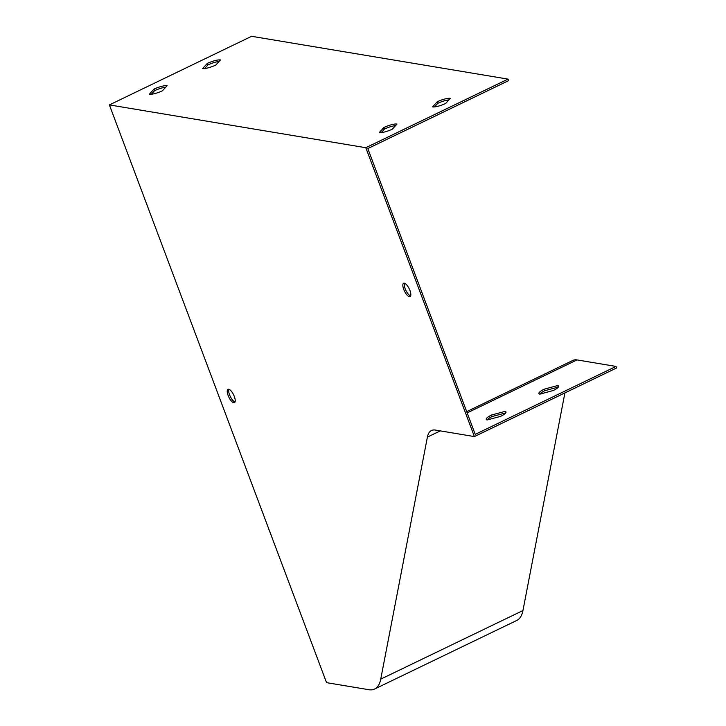 <?xml version="1.0" encoding="UTF-8"?>
<svg xmlns="http://www.w3.org/2000/svg" width="726" height="726" viewBox="0 0 726 726"><rect width="100%" height="100%" fill="white"/><g stroke="black" fill="none" stroke-linecap="round" stroke-linejoin="round"><path stroke-width="1.09" d="M165.7 87.22A10.563 2.414 -20.6 0 0 154.547 90.686L151.298 94.262M395.597 125.598A10.563 2.414 -20.6 0 0 384.444 129.065L381.195 132.631M564.91 392.92L522.947 610.539A63.398 22.66 64.2 0 1 516.821 620.421L374.607 689.028A63.398 22.66 -115.8 0 1 368.781 689.7L326.546 682.649L109.39 104.907L251.604 36.3L508.028 79.107L508.608 80.64L367.819 148.567L475.24 434.357L616.029 366.43L577.007 359.924A43.959 15.709 -115.8 0 0 572.959 360.386L466.7 411.651M448.922 99.87A10.563 2.414 -20.6 0 0 437.769 103.337L434.529 106.903M219.025 61.492A10.563 2.414 -20.6 0 0 207.872 64.959L204.632 68.534M505.695 412.949A10.563 2.414 -20.6 0 0 505.577 412.931L492.083 416.561A10.563 2.414 -20.6 0 0 487.101 419.946M374.607 689.028A63.398 22.66 -115.8 0 0 380.733 679.146L427.396 437.106A42.262 15.101 64.2 0 1 431.48 430.518A42.262 15.101 64.2 0 1 435.364 430.064L474.396 436.58L616.61 367.973L616.029 366.43M558.358 387.112A10.563 2.414 -20.6 0 0 558.24 387.085L544.745 390.724A10.563 2.414 -20.6 0 0 539.754 394.1M504.997 411.388A10.563 2.414 159.4 0 1 505.995 411.96A10.563 2.414 159.4 0 1 500.704 416.325L487.219 419.964A10.563 2.414 159.4 0 1 486.211 419.392A10.563 2.414 159.4 0 1 491.511 415.027L504.997 411.388L505.577 412.931M557.659 385.551A10.563 2.414 159.4 0 1 558.657 386.123A10.563 2.414 159.4 0 1 553.366 390.488L539.881 394.127A10.563 2.414 159.4 0 1 538.873 393.556A10.563 2.414 159.4 0 1 544.173 389.181L557.659 385.551L558.24 387.085M508.028 79.107L365.813 147.714L474.396 436.58M228.136 395.479A7.396 2.641 -115.8 0 0 234.444 402.658A7.396 2.641 -115.8 0 0 233.618 394.844A7.396 2.641 -115.8 0 0 228.018 389.336A7.396 2.641 -115.8 0 0 228.136 395.479M403.747 289.42A7.396 2.641 -115.8 0 0 410.054 296.598A7.396 2.641 -115.8 0 0 409.219 288.785A7.396 2.641 -115.8 0 0 403.629 283.267A7.396 2.641 -115.8 0 0 403.747 289.42M109.39 104.907L365.813 147.714M383.863 127.522L379.217 132.631A10.563 2.414 -20.6 0 0 392.349 129.164L396.995 124.055A10.563 2.414 -20.6 0 0 383.863 127.522L384.444 129.065M437.197 101.794L432.551 106.903A10.563 2.414 -20.6 0 0 445.682 103.437L450.329 98.328A10.563 2.414 -20.6 0 0 437.197 101.794L437.769 103.337M153.966 89.144L149.32 94.262A10.563 2.414 -20.6 0 0 162.452 90.795L167.098 85.686A10.563 2.414 -20.6 0 0 153.966 89.144L154.547 90.686M207.291 63.416L202.654 68.525A10.563 2.414 -20.6 0 0 215.776 65.068L220.423 59.949A10.563 2.414 -20.6 0 0 207.291 63.416L207.872 64.959M235.015 402.004A7.396 2.641 64.2 0 1 229.561 394.79A7.396 2.641 64.2 0 1 228.881 389.29M410.617 295.945A7.396 2.641 64.2 0 1 405.172 288.73A7.396 2.641 64.2 0 1 404.482 283.231M491.511 415.027L492.083 416.561M544.173 389.181L544.745 390.724M577.007 359.924L467.172 412.903M440.283 430.89L427.396 437.106M522.947 610.539L380.733 679.146"/></g></svg>
